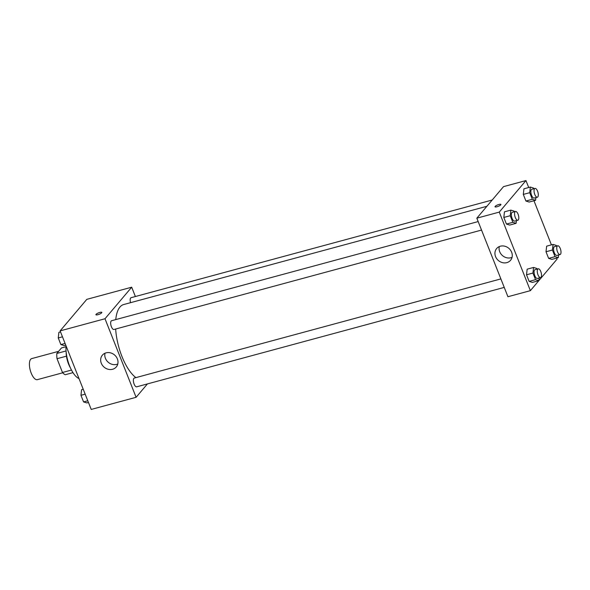 <?xml version="1.0" encoding="UTF-8"?>
<svg xmlns="http://www.w3.org/2000/svg" width="590" height="590" viewBox="0 0 590 590"><rect width="100%" height="100%" fill="white"/><g stroke="black" fill="none" stroke-linecap="round" stroke-linejoin="round"><path stroke-width="0.89" d="M58.624 351.323L31.683 358.609A10.893 4.41 74.9 0 0 30.267 370.284A10.893 4.41 74.9 0 0 37.369 379.65L62.739 372.784M71.493 370.048L62.488 372.489L57.031 358.713A14.064 5.694 74.9 0 1 56.824 353.454L61.5 347.923L65.977 346.714M62.488 372.489A14.064 5.694 74.9 0 0 65.247 374.731L72.99 372.637M70.439 367.909A14.529 5.885 -105.1 0 1 66.161 352.082M66.456 356.161L57.031 358.713M66.058 350.954L56.824 353.454M66.028 345.814A21.793 8.828 74.9 0 0 79.008 378.588M147.426 383.913L136.098 397.299L91.221 409.438L60.121 330.887L86.819 299.344L131.688 287.205L135.383 296.527M97.91 314.713A3.179 0.782 158.4 0 1 95.927 314.736A3.179 0.782 158.4 0 1 98.596 312.833A3.179 0.782 158.4 0 1 101.834 312.39A3.179 0.782 158.4 0 1 97.91 314.713M136.098 397.299L104.998 318.748L60.121 330.887M104.998 318.748L131.688 287.205M101.841 312.39A3.179 0.782 -21.6 0 0 98.596 312.84A3.179 0.782 -21.6 0 0 95.927 314.736M101.288 363.233A9.108 8.024 40.2 0 1 102.372 355.173A9.108 8.024 40.2 0 1 114.512 354.937A9.108 8.024 40.2 0 1 116.282 366.943A9.108 8.024 40.2 0 1 108.221 369.281A9.108 8.024 40.2 0 1 101.288 363.233M105.02 353.218A9.108 8.024 -139.8 0 0 105.426 358.344A9.108 8.024 -139.8 0 0 117.771 364.008M500.88 278.908L134.314 378.057A4.543 1.836 74.9 0 0 133.886 378.345A4.543 1.836 74.9 0 0 133.908 383.507A4.543 1.836 74.9 0 0 136.688 386.819L504.244 287.404M492.2 200.017L131.098 297.685A4.543 1.836 74.9 0 0 130.545 302.67M478.173 221.567L111.613 320.717A4.543 1.836 74.9 0 0 111.023 325.577A4.543 1.836 74.9 0 0 113.988 329.478L481.536 230.063M486.89 206.286L123.694 304.529A39.08 15.834 74.9 0 0 115.758 319.596M115.662 329.028A39.08 15.834 74.9 0 0 135.892 377.63M556.658 258.088L557.063 259.113L530.373 290.656L507.931 296.726L476.831 218.175L503.528 186.632L525.963 180.562L528.721 187.517M551.421 244.857L533.957 200.748M527.158 269.18L526.523 274.785L529.142 281.401L532.394 282.411L529.142 281.401L526.523 274.785L527.158 269.18L533.567 267.447L536.826 268.457L537.084 269.114M504.457 211.84L503.816 217.445L506.434 224.06L509.694 225.07L506.434 224.06L503.816 217.445L504.457 211.84L510.866 210.106L514.119 211.109L514.384 211.773M523.942 188.807L523.308 194.42L525.926 201.035L529.178 202.038L525.926 201.035L523.308 194.42L523.942 188.807L530.351 187.074L533.611 188.085L533.869 188.741M530.373 290.656L499.273 212.105L525.963 180.562M548.626 258.376L551.879 259.379L548.626 258.376L546.008 251.76L548.626 258.376L555.035 256.643L552.417 250.027L553.059 244.422L556.311 245.425L556.577 246.089M546.642 246.155L546.008 251.76L546.642 246.155L553.059 244.422M506.854 262.624A9.108 8.024 40.2 0 1 496.736 258.722A9.108 8.024 40.2 0 1 496.647 248.53A9.108 8.024 40.2 0 1 508.787 248.294A9.108 8.024 40.2 0 1 510.557 260.301A9.108 8.024 40.2 0 1 506.854 262.624M499.273 212.105L476.831 218.175M500.917 204.45A3.179 0.782 -21.6 0 0 498.314 204.664A3.179 0.782 -21.6 0 0 495.158 206.382A3.179 0.782 158.4 0 1 498.314 204.656A3.179 0.782 158.4 0 1 500.917 204.45A3.179 0.782 158.4 0 1 498.248 206.345A3.179 0.782 158.4 0 1 495.01 206.788A3.179 0.782 158.4 0 1 495.158 206.382A3.179 0.782 -21.6 0 0 495.01 206.795M499.295 246.576A9.108 8.024 -139.8 0 0 502.097 255.241A9.108 8.024 -139.8 0 0 510.992 257.734A9.108 8.024 -139.8 0 0 512.046 257.365M539.113 277.971L538.803 280.678L535.55 279.667L532.932 273.052L533.567 267.447M538.205 268.811L535.005 269.682A4.543 1.836 74.9 0 0 534.415 274.542A4.543 1.836 74.9 0 0 537.372 278.443L540.58 277.58A4.543 1.836 74.9 0 0 541.015 277.285A4.543 1.836 74.9 0 0 540.993 272.123A4.543 1.836 74.9 0 0 538.205 268.811A4.543 1.836 74.9 0 0 537.615 273.671A4.543 1.836 74.9 0 0 540.58 277.58M538.803 280.678L532.394 282.411M535.55 279.667L529.142 281.401M532.932 273.052L526.523 274.785M516.412 220.631L516.102 223.33L512.85 222.327L510.232 215.711L510.866 210.106M515.505 211.471L512.297 212.334A4.543 1.836 74.9 0 0 511.707 217.201A4.543 1.836 74.9 0 0 514.672 221.103L517.873 220.232A4.543 1.836 74.9 0 0 518.308 219.945A4.543 1.836 74.9 0 0 518.286 214.782A4.543 1.836 74.9 0 0 515.505 211.471A4.543 1.836 74.9 0 0 514.915 216.331A4.543 1.836 74.9 0 0 517.873 220.232M516.102 223.33L509.694 225.07M512.85 222.327L506.434 224.06M510.232 215.711L503.816 217.445M558.597 254.946L558.295 257.646L555.035 256.643M557.698 245.779L554.489 246.65A4.543 1.836 74.9 0 0 553.899 251.51A4.543 1.836 74.9 0 0 556.857 255.418L560.065 254.548A4.543 1.836 74.9 0 0 560.5 254.253A4.543 1.836 74.9 0 0 560.478 249.091A4.543 1.836 74.9 0 0 557.698 245.779A4.543 1.836 74.9 0 0 557.108 250.647A4.543 1.836 74.9 0 0 560.065 254.548M558.295 257.646L551.879 259.379M552.417 250.027L546.008 251.76M535.897 197.606L535.587 200.305L532.335 199.295L529.717 192.687L530.351 187.074M534.99 188.439L531.789 189.309A4.543 1.836 74.9 0 0 531.199 194.169A4.543 1.836 74.9 0 0 534.157 198.07L537.365 197.207A4.543 1.836 74.9 0 0 537.8 196.913A4.543 1.836 74.9 0 0 537.778 191.75A4.543 1.836 74.9 0 0 534.99 188.439A4.543 1.836 74.9 0 0 534.4 193.306A4.543 1.836 74.9 0 0 537.365 197.207M535.587 200.305L529.178 202.038M532.335 199.295L525.926 201.035M529.717 192.687L523.308 194.42M88.463 402.483L86.833 402.926L83.581 401.915L80.955 395.3L81.597 389.695L83.227 389.252M87.792 400.78L83.581 401.915M85.174 394.164L80.955 395.3M65.763 345.143L64.133 345.578L60.873 344.575L58.255 337.959L58.889 332.354L60.527 331.912M65.084 343.432L60.873 344.575M62.466 336.824L58.255 337.959"/></g></svg>
